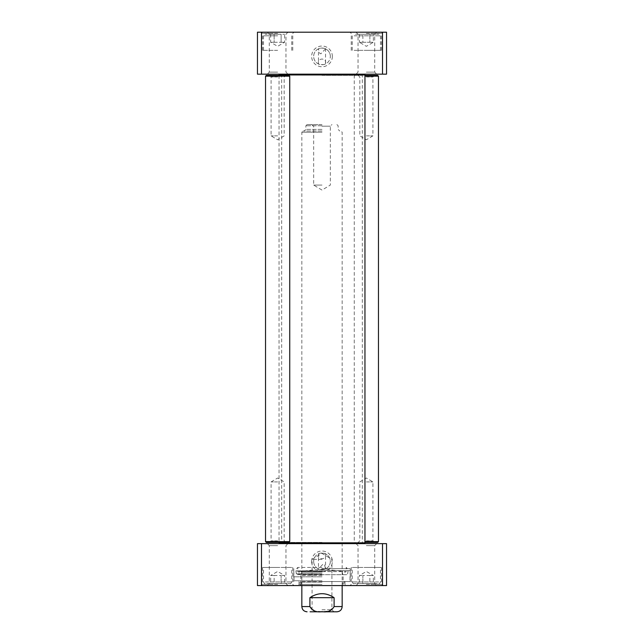 <?xml version="1.0" encoding="UTF-8"?>
<svg xmlns="http://www.w3.org/2000/svg" width="644" height="644" viewBox="0 0 644 644"><rect width="100%" height="100%" fill="white"/><g stroke="black" fill="none" stroke-linecap="round" stroke-linejoin="round"><path stroke-width="0.48" stroke-dasharray="3.22 2.42" d="M325.526 48.847C325.751 47.986 318.249 47.986 318.474 48.847L319.496 53.033L320.809 53.855L325.526 48.847A8.34 8.34 0 0 1 325.526 63.957C327.136 57.453 316.864 57.453 318.474 63.957L318.474 48.847A8.34 8.34 0 0 0 318.474 63.957C318.249 64.811 325.751 64.811 325.526 63.957L325.526 48.847M355.536 34.221L378.873 34.221L355.536 34.221M359.384 34.221L373.351 34.221L359.384 34.221L359.384 42.287L369.857 42.287L369.857 34.221L369.857 42.287L362.878 42.287L362.878 34.221L362.878 42.287L359.384 42.287L366.364 46.32L373.351 42.287L373.351 34.221M277.636 34.221L265.127 34.221L277.636 34.221M281.122 34.221L270.649 34.221L284.616 34.221L281.122 34.221L281.122 42.287L284.616 42.287L281.122 42.287L281.122 34.221M382.504 32.2L386.537 32.2L386.537 74.149L257.463 74.149L257.463 32.2L382.504 32.2L382.504 74.149M277.636 32.2L261.295 32.2L277.636 32.2M366.364 32.2L382.705 32.2L366.364 32.2M277.636 50.353L262.511 50.353L277.636 50.353M270.649 34.221L270.649 42.287L277.636 46.32L284.616 42.287L284.616 34.221M274.143 42.287L281.122 42.287L274.143 42.287L274.143 34.221L274.143 42.287L270.649 42.287L274.143 42.287M354.144 50.353L380.483 50.353L354.144 50.353M369.857 42.287L373.351 42.287L369.857 42.287M277.636 74.149L267.276 74.149L277.636 74.149M366.364 74.149L376.724 74.149L366.364 74.149M366.364 50.353L381.49 50.353L366.364 50.353M366.364 33.407L381.49 33.407L366.364 33.407M277.636 33.407L262.511 33.407L277.636 33.407M330.34 56.398A8.34 8.34 0 0 0 317.83 49.177A8.34 8.34 0 0 0 317.83 63.619A8.34 8.34 0 0 0 330.34 56.398M332.352 56.398A10.352 10.352 0 0 1 316.824 65.366A10.352 10.352 0 0 1 316.824 47.431A10.352 10.352 0 0 1 332.352 56.398M261.496 74.149L261.496 32.2M366.364 72.128L374.703 72.128L366.364 72.128M366.364 34.221L374.703 34.221L366.364 34.221M277.636 72.128L269.297 72.128L277.636 72.128M261.496 543.633L386.537 543.633L386.537 585.581L257.463 585.581L257.463 543.633L261.496 543.633L261.496 585.581M382.504 543.633L382.504 585.581M322 581.548L350.231 581.548L322 581.548M322 584.374L299.009 584.374L322 584.374M322 585.581L346.198 585.581L322 585.581M277.636 567.436L262.511 567.436L277.636 567.436M265.409 567.436L291.748 567.436L265.409 567.436M366.364 567.436L381.49 567.436L366.364 567.436M378.592 567.436L352.252 567.436L378.592 567.436M277.636 584.374L262.511 584.374L277.636 584.374M277.636 585.581L261.295 585.581L277.636 585.581M366.364 584.374L381.49 584.374L366.364 584.374M366.364 585.581L382.705 585.581L366.364 585.581M311.648 561.383A10.352 10.352 0 0 1 327.176 552.415A10.352 10.352 0 0 1 327.176 570.351A10.352 10.352 0 0 1 311.648 561.383M313.66 561.383A8.34 8.34 0 0 0 326.17 568.604A8.34 8.34 0 0 0 326.17 554.162A8.34 8.34 0 0 0 313.66 561.383A8.34 8.34 0 0 1 318.474 553.832C316.864 560.328 327.136 560.328 325.526 553.832A8.34 8.34 0 0 1 325.526 568.934L324.504 564.756L323.191 563.927L318.474 568.934A8.34 8.34 0 0 1 313.66 561.383M366.364 583.569L374.703 583.569L366.364 583.569M366.364 545.653L374.703 545.653L366.364 545.653M366.364 543.633L376.724 543.633L366.364 543.633M277.636 543.633L267.276 543.633L277.636 543.633M277.636 545.653L269.297 545.653L277.636 545.653M277.636 583.569L269.297 583.569L277.636 583.569M322 571.284L300.949 571.284L322 571.284M322 572.25L301.835 572.25L322 572.25M322 575.422L300.869 575.422L322 575.422M322 581.701L300.869 581.701L322 581.701M322 585.525L300.724 585.525L322 585.525M373.351 583.569L369.857 583.569L369.857 575.503L362.878 575.503L369.857 575.503L369.857 583.569L373.351 583.569L373.351 575.503L369.857 575.503L373.351 575.503L366.364 571.47L359.384 575.503L362.878 575.503L359.384 575.503L359.384 583.569L362.878 583.569L359.384 583.569M362.878 583.569L362.878 575.503L362.878 583.569L369.857 583.569L362.878 583.569M377.199 583.569L353.862 583.569L377.199 583.569M270.649 583.569L274.143 583.569L274.143 575.503L281.122 575.503L274.143 575.503L274.143 583.569L270.649 583.569L270.649 575.503L274.143 575.503L270.649 575.503L277.636 571.47L284.616 575.503L281.122 575.503L284.616 575.503L284.616 583.569L281.122 583.569L284.616 583.569M281.122 583.569L281.122 575.503L281.122 583.569L274.143 583.569L281.122 583.569M266.801 583.569L290.138 583.569L266.801 583.569M325.526 553.832C325.751 552.971 318.249 552.971 318.474 553.832L318.474 568.934C318.249 569.795 325.751 569.795 325.526 568.934L325.526 553.832M322 571.622L346.198 571.622L322 571.622M322 567.436L297.802 567.436L322 567.436M322 571.445L299.412 571.445L322 571.445M322 568.644L350.231 568.644L322 568.644M322 570.656L350.231 570.656L322 570.656M322 576.815L294.091 576.815L322 576.815M322 570.85L295.942 570.85L322 570.85M366.364 76.974L372.908 76.974L366.364 76.974M366.364 75.356L374.518 75.356L366.364 75.356M366.364 135.86L372.908 135.86L366.364 135.86M364.955 75.356L377.658 75.356M366.364 540.815L372.908 540.815L366.364 540.815M366.364 542.425L374.518 542.425L366.364 542.425M366.364 481.921L372.908 481.921L366.364 481.921M377.658 542.425L364.955 542.425M378.471 76.161L364.955 76.161M364.955 541.62L378.471 541.62M322 543.633L279.85 543.633L322 543.633M279.045 542.828L364.955 542.828M364.955 74.954L279.045 74.954M322 74.149L364.15 74.149L322 74.149M322 542.425L281.669 542.425L322 542.425M322 75.356L362.331 75.356L322 75.356M334.099 597.68C330.501 595.04 326.468 593.696 322 593.647C317.532 593.696 313.499 595.04 309.901 597.68L309.901 606.559L314.811 611.035L322 611.655L329.189 611.035L334.099 606.559L334.099 597.68L309.901 597.68M322 132.229L301.835 132.229L322 132.229M322 611.8L310.07 611.8L322 611.8M322 609.779L331.918 609.779L322 609.779M322 559.362L312.082 559.362L322 559.362M322 126.176L330.34 126.176L322 126.176M322 124.566L307.075 124.566L322 124.566M322 185.07L313.66 185.07L322 185.07M322 131.022L303.042 131.022L322 131.022M322 125.773L305.868 125.773L322 125.773M277.636 76.974L271.092 76.974L277.636 76.974M277.636 75.356L269.482 75.356L277.636 75.356M277.636 135.86L271.092 135.86L277.636 135.86M266.342 75.356L288.923 75.356M277.636 540.815L271.092 540.815L277.636 540.815M277.636 542.425L269.482 542.425L277.636 542.425M277.636 481.921L271.092 481.921L277.636 481.921M288.923 542.425L266.342 542.425M289.736 76.161L265.529 76.161M265.529 541.62L289.736 541.62M277.636 35.831L263.517 35.831L277.636 35.831M354.144 35.831L380.483 35.831L354.144 35.831M322 582.104L299.871 582.104L322 582.104M378.592 581.951L352.252 581.951L378.592 581.951M265.409 581.951L291.748 581.951L265.409 581.951M322 580.743L294.091 580.743L322 580.743M322 574.054L298.309 574.054L322 574.054M322 573.772L296.304 573.772L322 573.772M342.165 606.559L334.099 606.559M309.901 606.559L301.835 606.559M322 129.404L305.868 129.404L322 129.404M291.748 50.353L291.748 35.831L290.138 34.221M263.517 50.353L263.517 35.831L265.127 34.221M352.252 50.353L352.252 35.831L353.862 34.221M380.483 50.353L380.483 35.831L378.873 34.221M381.49 50.353L381.49 33.407L382.705 32.2M351.246 50.353L351.246 33.407L350.03 32.2M292.754 50.353L292.754 33.407L293.97 32.2M262.511 50.353L262.511 33.407L261.295 32.2M356.011 32.2L358.032 34.221L358.032 72.128L356.011 74.149M376.724 32.2L374.703 34.221L374.703 72.128L376.724 74.149M267.276 32.2L269.297 34.221L269.297 72.128L267.276 74.149M287.989 32.2L285.968 34.221L285.968 72.128L287.989 74.149M299.009 581.548L299.009 584.374L297.802 585.581M344.991 581.548L344.991 584.374L346.198 585.581M262.511 567.436L262.511 584.374L261.295 585.581M292.754 567.436L292.754 584.374L293.97 585.581M351.246 567.436L351.246 584.374L350.03 585.581M381.49 567.436L381.49 584.374L382.705 585.581M356.011 543.633L358.032 545.653L358.032 583.569L356.011 585.581M376.724 543.633L374.703 545.653L374.703 583.569L376.724 585.581M287.989 585.581L285.968 583.569L285.968 545.653L287.989 543.633M267.276 585.581L269.297 583.569L269.297 545.653L267.276 543.633M344.83 581.548L344.129 582.104L343.276 585.525L342.165 585.581L343.131 581.701L343.131 575.422L342.165 572.25L343.051 571.284L322 569.079L300.949 571.284L301.835 572.25L300.869 575.422L300.869 581.701L301.835 585.581L300.724 585.525L299.871 582.104L299.17 581.548M378.873 583.569C379.26 583.971 379.799 583.432 380.483 581.951L380.483 567.436M353.862 583.569C353.476 583.971 352.936 583.432 352.252 581.951L352.252 567.436M290.138 583.569C290.396 584.06 290.935 583.52 291.748 581.951L291.748 567.436M265.127 583.569C264.869 584.06 264.33 583.52 263.517 581.951L263.517 567.436M296.586 568.644L297.802 567.436L297.802 571.622L299.412 571.445L298.309 574.054L297.343 574.69L346.657 574.69L347.696 573.772L348.058 570.85L350.231 570.656L349.909 580.743L349.104 581.548M347.414 568.644L346.198 567.436L346.198 571.622L344.588 571.445L345.691 574.054L346.657 574.69L297.343 574.69L296.304 573.772L295.942 570.85L293.769 570.656L294.091 580.743L294.896 581.548M293.769 568.644L293.769 581.548M350.231 568.644L350.231 581.548M358.217 75.356L359.827 76.974L359.827 135.86L366.364 139.788L372.908 135.86L372.908 76.974L374.518 75.356M374.518 542.425L372.908 540.815L372.908 481.921L366.364 477.993L359.827 481.921L359.827 540.815L358.217 542.425M355.077 75.356L354.264 76.161L354.264 541.62L355.077 542.425M279.045 75.356L279.045 542.425M280.969 74.149L281.669 75.356L281.669 542.425L280.969 543.633M363.031 74.149L362.331 75.356L362.331 542.425L363.031 543.633M342.165 585.581L342.165 132.229L340.958 131.022M301.835 585.581L301.835 132.229L303.042 131.022M333.93 611.8L331.918 609.779L331.918 559.362L322 553.405L312.082 559.362L312.082 609.779L310.07 611.8M312.05 124.566L313.66 126.176L313.66 185.07L322 190.077L330.34 185.07L330.34 126.176L331.95 124.566M307.075 124.566L305.868 125.773L305.868 129.404L304.25 131.022M336.925 124.566L338.132 125.773L338.132 129.404L339.75 131.022M269.482 75.356L271.092 76.974L271.092 135.86L277.636 139.788L284.173 135.86L284.173 76.974L285.783 75.356M285.783 542.425L284.173 540.815L284.173 481.921L277.636 477.993L271.092 481.921L271.092 540.815L269.482 542.425"/><path stroke-width="0.97" d="M261.496 32.2L257.463 32.2L257.463 74.149L386.537 74.149L386.537 32.2L261.496 32.2L261.496 74.149M382.504 74.149L382.504 32.2M386.537 543.633L382.504 543.633L382.504 585.581L386.537 585.581L386.537 543.633M382.504 543.633L257.463 543.633L257.463 585.581L382.504 585.581M261.496 543.633L261.496 585.581M364.955 76.161L378.471 76.161L377.658 75.356L364.955 75.356M364.955 542.425L377.658 542.425L378.471 541.62L364.955 541.62M364.15 543.633L364.955 542.828L279.045 542.828L279.85 543.633M279.85 74.149L279.045 74.954L364.955 74.954L364.955 542.828M309.901 597.68C317.967 592.359 326.033 592.359 334.099 597.68L334.099 606.559C331.676 610.842 327.643 612.549 322 611.655C316.357 612.549 312.324 610.842 309.901 606.559L309.901 597.68L334.099 597.68M310.07 611.8L336.925 611.8L310.07 611.8M289.736 76.161L288.923 75.356L266.342 75.356L265.529 76.161L289.736 76.161L289.736 541.62L265.529 541.62L265.529 76.161M265.529 541.62L266.342 542.425L288.923 542.425L289.736 541.62M334.099 606.559L342.165 606.559L342.165 585.581M301.835 585.581L301.835 606.559L309.901 606.559M378.471 76.161L378.471 541.62M279.045 74.954L279.045 75.356M279.045 542.425L279.045 542.828M364.15 74.149L364.955 74.954M301.835 606.559C302.141 609.739 303.888 611.486 307.075 611.8M342.165 606.559C341.859 609.739 340.113 611.486 336.925 611.8"/></g></svg>
